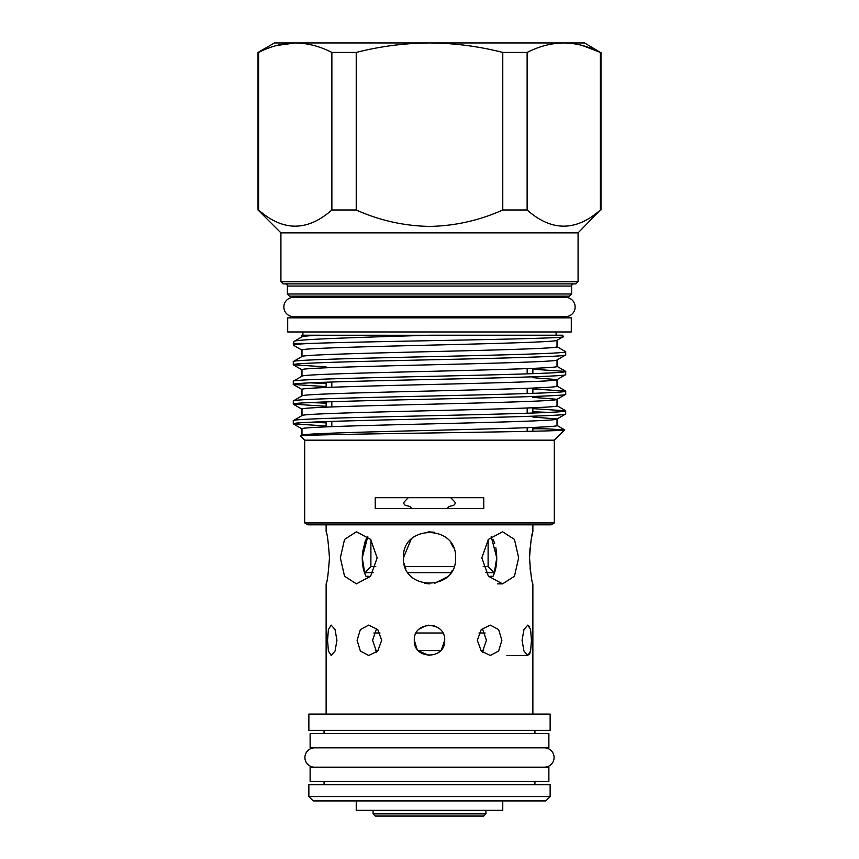 <?xml version="1.0" encoding="UTF-8"?>
<svg xmlns="http://www.w3.org/2000/svg" width="859" height="859" viewBox="0 0 859 859"><rect width="100%" height="100%" fill="white"/><g stroke="black" fill="none" stroke-linecap="round" stroke-linejoin="round"><path stroke-width="1.29" d="M554.087 757.509A9.664 9.664 0 0 0 544.434 747.856L314.566 747.856A9.664 9.664 0 0 0 304.913 757.509A9.664 9.664 0 0 0 314.566 767.173L544.434 767.173A9.664 9.664 0 0 0 554.087 757.509M575.143 307.007A9.664 9.664 0 0 0 565.49 297.343L293.51 297.343A9.664 9.664 0 0 1 293.52 297.343A9.664 9.664 0 0 0 283.857 307.007A9.664 9.664 0 0 0 293.51 316.66L565.49 316.66A9.664 9.664 0 0 0 575.143 307.007M310.12 781.389L548.88 781.389L548.88 767.28L310.12 767.28L310.12 781.389M310.12 747.749L548.88 747.749L548.88 733.64L310.12 733.64L310.12 747.749M287.701 331.961L571.299 331.961L571.299 317.851L287.701 317.851L287.701 331.961M356.238 800.921L356.238 810.348L502.762 810.348L502.762 800.921M571.622 293.982L287.378 293.982L289.547 296.151L569.453 296.151L571.622 293.982L571.622 286.058A2.169 2.169 0 0 1 573.791 283.889M287.378 293.982L287.378 286.058A2.169 2.169 0 0 0 285.209 283.889M556.331 297.343A2.169 2.169 0 0 1 558.275 296.151M302.669 297.343A2.169 2.169 0 0 0 300.725 296.151M578.075 281.72L575.906 283.889L283.094 283.889L280.925 281.72L578.075 281.72L578.075 232.875L600.398 209.983C575.906 231.554 551.478 231.554 527.125 209.983L502.773 209.983C479.354 220.484 454.926 225.96 429.5 226.422C403.934 225.928 379.517 220.452 356.227 209.983L356.227 52.442C380.419 46.279 404.847 43.111 429.5 42.95L563.762 42.95C551.381 43.122 539.162 46.289 527.125 52.442L527.125 209.983M554.313 522.948L551.048 524.828L307.952 524.828L304.687 522.948L554.313 522.948L554.313 440.173L564.61 429.876C571.772 431.905 291.384 433.978 300.629 436.114L302.1 435.191M280.925 281.72L280.925 232.875L578.075 232.875M258.602 209.983L258.022 209.983L258.022 52.442L258.602 52.442L258.602 209.983C282.955 231.554 307.372 231.554 331.875 209.983L331.875 52.442C319.806 46.279 307.586 43.111 295.238 42.95C282.847 43.122 270.639 46.289 258.602 52.442M450.739 497.694L454.969 502.139C455.453 504.136 454.465 505.339 452.027 505.726L449.107 506.477L447.131 508.539M556.095 335.225L556.095 331.961M556.095 317.851L556.095 316.66M302.905 335.225L302.905 331.961M302.905 317.851L302.905 316.66M326.13 426L293.295 423.809C290.911 422.166 357.215 420.523 429.5 418.891C501.785 417.249 568.089 415.606 565.705 413.963L565.705 410.817C568.089 412.46 501.785 414.102 429.5 415.735C357.215 417.377 290.911 419.02 293.295 420.663L302.1 415.498M556.9 419.128L565.705 413.963M293.295 423.809L293.295 420.663M326.13 406.318L293.295 404.117C290.911 402.484 357.215 400.842 429.5 399.199C501.785 397.556 568.089 395.924 565.705 394.281L565.705 391.124C568.089 392.767 501.785 394.41 429.5 396.042C357.215 397.685 290.911 399.328 293.295 400.97L302.1 395.806M556.9 399.435L565.705 394.281M293.295 404.117L293.295 400.97M326.13 386.625L293.295 384.435C290.911 382.792 357.215 381.149 429.5 379.506C501.785 377.874 568.089 376.231 565.705 374.588L565.705 371.432C568.089 373.074 501.785 374.717 429.5 376.36C357.215 377.992 290.911 379.635 293.295 381.278L302.1 376.124M556.9 379.742L565.705 374.588M293.295 384.435L293.295 381.278M326.13 366.933L293.295 364.742C290.911 363.099 357.215 361.456 429.5 359.824C501.785 358.182 568.089 356.539 565.705 354.896L565.705 351.75C568.089 353.393 501.785 355.025 429.5 356.668C357.215 358.31 290.911 359.953 293.295 361.585L302.1 356.431M556.9 360.061L565.705 354.896M293.295 364.742L293.295 361.585M310.035 422.231L326.13 422.853M532.87 428.308L545.304 428.77L532.87 428.77M548.965 412.395L532.87 411.772M310.035 402.549L326.13 403.161M532.87 408.626L565.705 410.817M310.035 382.856L326.13 383.468M532.87 388.934L565.705 391.124M532.87 369.241L565.705 371.432M302.1 350.214L293.413 345.189L293.295 343.417L311.312 343.417C371.582 341.173 571.482 338.918 563.236 336.631L556.9 340.368M556.9 346.585L565.705 351.75M301.981 336.814L301.981 335.225L429.5 335.268C357.333 337.372 293.005 339.434 293.993 341.495L293.295 343.417M302.1 336.739L293.993 341.495M429.5 335.225L562.72 335.225L563.236 336.631M532.87 417.044L557.019 418.977C559.263 420.62 497.178 422.263 429.5 423.906C361.822 425.538 299.737 427.181 301.981 428.824L301.981 435.266M557.019 419.052L557.019 425.495C559.263 427.138 497.178 428.77 429.5 430.413C361.822 432.056 299.737 433.698 301.981 435.33L302.765 435.706M319.645 335.225C308.198 335.719 302.314 336.277 301.981 336.889M557.019 340.218C559.263 341.861 497.178 343.503 429.5 345.146C361.822 346.778 299.737 348.421 301.981 350.064L301.981 356.506M557.019 340.293L557.019 346.735C559.263 348.378 497.178 350.021 429.5 351.653C361.822 353.296 299.737 354.939 301.981 356.582M557.019 359.91C559.263 361.553 497.178 363.196 429.5 364.828C361.822 366.471 299.737 368.114 301.981 369.757L301.981 376.199M557.019 359.985L557.019 366.417C559.263 368.06 497.178 369.703 429.5 371.346C361.822 372.978 299.737 374.621 301.981 376.263M532.87 377.659L557.019 379.603C559.263 381.246 497.178 382.889 429.5 384.521C361.822 386.163 299.737 387.806 301.981 389.449L301.981 395.881M557.019 379.678L557.019 386.11C559.263 387.753 497.178 389.395 429.5 391.038C361.822 392.67 299.737 394.313 301.981 395.956M532.87 397.352L557.019 399.285C559.263 400.928 497.178 402.57 429.5 404.213C361.822 405.845 299.737 407.488 301.981 409.131L301.981 415.573M557.019 399.36L557.019 405.802C559.263 407.445 497.178 409.088 429.5 410.72C361.822 412.363 299.737 414.006 301.981 415.649M326.13 426.88L326.13 421.619M326.13 407.198L326.13 401.926M326.13 387.506L326.13 382.244M532.87 431.218L532.87 427.428M532.87 413.007L532.87 407.735M532.87 393.315L532.87 388.053M532.87 373.633L532.87 368.361M483.746 497.694L375.254 497.694L375.254 508.539L483.746 508.539L483.746 497.694M304.687 522.948L304.687 440.173L554.313 440.173M304.687 440.173L300.629 436.114M545.304 428.77L564.61 429.876L556.9 425.345M293.295 345.05C293.617 344.448 299.63 343.911 311.312 343.417M582.305 45.473L600.398 52.442L600.398 209.983M600.398 52.442C588.329 46.279 576.121 43.111 563.762 42.95L584.539 42.95L600.398 52.442M276.405 45.548L295.238 42.95L429.5 42.95C454.336 43.133 478.753 46.3 502.773 52.442L502.773 209.983M258.022 52.442L274.461 42.95L295.238 42.95M411.869 508.539L409.893 506.477L406.973 505.726C404.525 505.339 403.547 504.136 404.031 502.139L408.261 497.694M356.227 209.983L331.875 209.983M331.875 52.442L356.227 52.442M502.773 52.442L527.125 52.442M482.339 652.174L486.419 640.299L482.339 628.423M477.314 640.299L481.244 651.047L490.264 655.492L498.628 651.047L501.892 640.299L498.628 629.561L490.264 625.105L481.244 629.55L477.314 640.299M522.057 640.299L523.969 651.047L527.813 655.492L530.604 651.047L531.442 640.299L530.604 629.561L527.813 625.105L523.969 629.55L522.057 640.299M357.108 640.299L360.372 651.036L368.736 655.492L377.756 651.047L381.686 640.299L377.756 629.55L368.736 625.105L360.372 629.561L357.108 640.299M376.661 628.423L372.581 640.299L376.661 652.174M530.594 651.079L529.466 654.311M327.558 640.299L328.396 651.047L331.187 655.492L335.042 651.047L336.943 640.299L335.042 629.561L331.187 625.105L328.396 629.55L327.558 640.299M441.569 649.533L444.694 640.299C445.638 620.724 413.383 620.66 414.306 640.299L416.894 648.792M418.752 651.036L429.124 655.492M437.51 653.216L440.452 650.832M414.306 640.299C413.362 659.895 445.628 659.905 444.694 640.299M370.895 539.763L370.895 566.672L364.925 572.642L364.925 574.016L362.251 557.813C362.23 565.05 363.464 571.192 365.955 576.271L368.726 576.271L365.955 576.271M340.347 557.813L344.545 576.228L356.399 583.862L370.594 576.239L377.176 557.813L370.594 539.388L356.399 531.775L344.545 539.409L340.347 557.813M496.749 557.856L494.075 574.016L494.075 572.642L485.872 572.642M529.67 562.903L529.541 557.813C530.669 573.651 531.775 582.338 532.87 583.862L532.87 714.097M530.583 572.298L530.035 567.81M493.045 576.271L490.274 576.271L493.045 576.271C495.536 571.203 496.77 565.05 496.749 557.813L491.208 536.531M481.824 557.813L488.406 576.239L502.601 583.862L514.455 576.228L518.653 557.813L514.455 539.409L502.601 531.775L488.406 539.388L481.824 557.813M404.074 563.472L405.899 568.83M424.4 583.358L429.489 583.862M434.622 583.358L447.174 576.947M450.341 573.447L452.231 570.526M403.451 557.813C401.829 591.421 457.171 591.421 455.549 557.813C457.171 524.237 401.851 524.183 403.451 557.813L411.053 539.431M329.459 557.813C328.331 573.629 327.225 582.316 326.13 583.862C327.225 582.316 328.331 573.629 329.459 557.813C328.331 541.986 327.225 533.299 326.13 531.775L326.13 524.828M550.136 796.583L545.787 800.921L313.213 800.921L308.864 796.583L550.136 796.583L550.136 784.643L308.864 784.643L308.864 796.583M527.179 431.347L527.179 427.653M527.179 413.2L527.179 407.961M527.179 393.508L527.179 388.268M527.179 373.826L527.179 368.586M331.821 426.665L331.821 421.425M331.821 406.973L331.821 401.733M331.821 387.28L331.821 382.04M308.864 730.375L550.136 730.375L550.136 714.097L308.864 714.097L308.864 730.375M534.942 784.643L534.942 781.389M534.942 767.28L544.434 767.173M534.942 733.64L534.942 730.375M324.058 784.643L324.058 781.389M324.058 767.28L314.566 767.173M324.058 733.64L324.058 730.375M493.066 539.409L494.698 543.317M495.836 547.795L496.513 552.605M496.534 552.82L496.749 557.813M365.966 539.355L367.792 536.531L362.251 557.813L362.477 552.788M362.509 552.358L365.419 540.472M532.87 524.828L532.87 531.775C531.775 533.299 530.669 541.975 529.541 557.813L530.024 547.956M326.13 714.097L326.13 583.862M531.249 539.259L532.376 533.815M527.813 625.105L529.724 626.759M327.558 640.17L327.751 634.618M434.686 626.018L428.158 625.169M426.547 625.395L419.246 629.089M453.552 547.827L450.932 543.017M434.611 532.279L428.169 531.807M488.105 539.763L488.105 566.672L483.198 566.672M453.992 566.672L405.008 566.672M375.802 566.672L370.895 566.672M450.911 572.642L408.089 572.642M373.128 572.642L364.925 572.642M488.105 566.672L494.075 572.642M485.936 813.881L483.767 816.05L375.233 816.05L373.064 813.881L485.936 813.881L485.936 810.348M416.175 632.997L442.825 632.997M478.978 632.997L485.12 632.997M373.88 632.997L380.022 632.997M373.064 813.881L373.064 810.348M571.622 286.058L287.378 286.058M375.383 650.542L378.175 650.542M418.279 650.542L440.721 650.542M480.825 650.542L483.617 650.542M302.1 428.974L293.413 423.949M302.1 409.281L293.413 404.256M302.1 389.589L293.413 384.564M302.1 369.896L293.413 364.882M600.978 209.983L600.978 52.442M280.925 232.875L258.022 209.983M556.9 366.278L565.587 371.303M556.9 385.97L565.587 390.985M556.9 405.652L565.587 410.677M527.813 655.492L506.939 655.492M502.601 583.862L497.447 583.862"/></g></svg>
